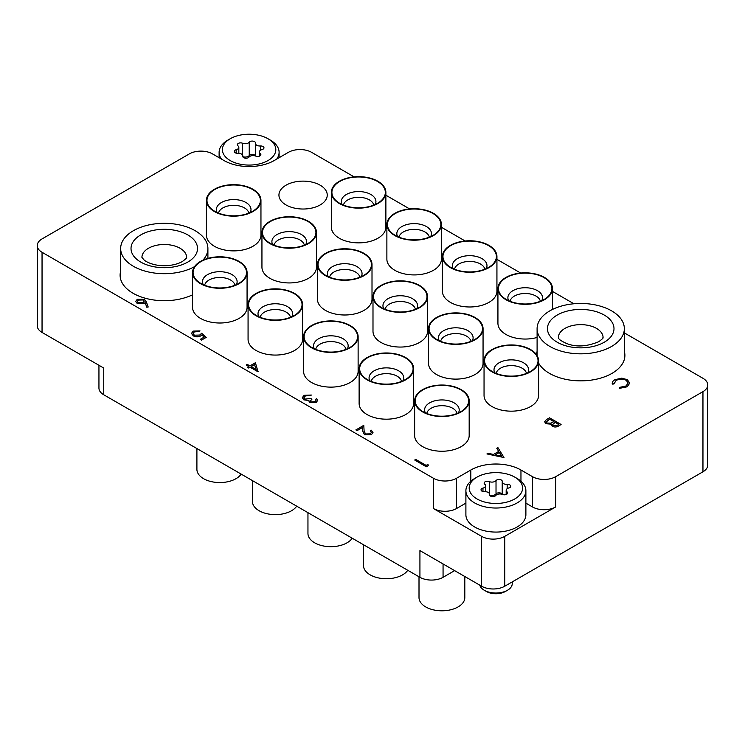 <?xml version="1.0" encoding="UTF-8"?>
<svg xmlns="http://www.w3.org/2000/svg" width="745" height="745" viewBox="0 0 745 745"><rect width="100%" height="100%" fill="white"/><g stroke="black" fill="none" stroke-linecap="round" stroke-linejoin="round"><path stroke-width="1.12" d="M538.579 363.001A44.169 25.498 0 0 0 549.493 373.385A44.169 25.498 0 0 0 597.63 378.916A44.169 25.498 0 0 0 624.897 355.356A44.169 25.498 0 0 0 624.347 351.361M120.653 271.217A44.169 25.498 0 0 0 120.103 275.212A44.169 25.498 0 0 0 133.038 293.241A44.169 25.498 0 0 0 192.536 294.815M286.005 204.931A24.157 13.95 0 0 0 312.341 207.957A24.157 13.95 0 0 0 327.251 195.069A24.157 13.95 0 0 0 320.173 185.207A24.157 13.95 0 0 0 293.847 182.18A24.157 13.95 0 0 0 278.937 195.069A24.157 13.95 0 0 0 286.005 204.931M702.954 471.79L702.954 391.647A16.362 9.443 0 0 0 707.75 384.969L707.75 465.113A16.362 9.443 180 0 1 702.954 471.79L504.756 586.222A16.362 9.443 180 0 1 481.624 586.222L481.624 536.353A16.362 9.443 0 0 0 504.756 536.353L555.658 506.963A16.362 9.443 180 0 1 532.526 506.963L525.886 503.126M454.636 570.633L443.061 577.31A16.362 9.443 180 0 1 419.929 577.31L419.929 550.602L481.624 586.222M702.954 391.647L555.658 476.688L555.658 506.963M354.099 176.872L311.578 152.325A16.362 9.443 0 0 0 288.436 152.325L274.169 160.557A35.443 20.469 0 0 1 224.04 160.557L212.474 153.88A16.362 9.443 0 0 0 189.342 153.88L42.046 238.922A16.362 9.443 0 0 0 37.25 245.599A16.362 9.443 0 0 0 42.046 252.285L42.046 332.428L103.741 368.049L103.741 394.766A16.362 9.443 180 0 1 98.945 388.08L98.945 365.283M42.046 332.428A16.362 9.443 180 0 1 37.25 325.751L37.25 245.599M537.098 351.361A44.169 25.498 0 0 0 536.568 354.76M532.526 506.963L532.526 476.688L520.96 470.011A35.443 20.469 0 0 0 470.831 470.011L456.564 478.243L456.564 508.518A16.362 9.443 180 0 1 433.422 508.518L481.624 536.353M532.526 476.688A16.362 9.443 0 0 0 555.658 476.688M707.75 384.969A16.362 9.443 0 0 0 702.954 378.283L624.347 332.903M573.883 303.764L552.464 291.397M520.671 273.043L496.934 259.344M465.15 240.989L441.413 227.281M409.62 208.926L385.882 195.227M433.422 508.518L433.422 478.243L42.046 252.285M433.422 478.243A16.362 9.443 0 0 0 456.564 478.243M419.929 577.31L103.741 394.766M465.895 503.126L456.564 508.518M503.993 457.449L486.932 453.938L488.059 453.286L493.479 454.441L498.722 451.414L496.775 448.257L497.911 447.605L503.993 457.542L486.932 453.938M501.674 456.182L499.346 452.429L495.211 454.813L501.674 456.182M498.684 451.442L496.775 448.257M501.608 456.173L499.346 452.513L495.323 454.832M549.521 417.805L561.087 424.482L558.834 425.786C556.813 427.108 554.634 427.257 552.287 426.252L551.16 424.063L545.983 423.644L544.651 421.782L546.392 419.612L549.521 417.805M551.049 424.669L551.16 424.063M558.862 424.399L555.155 422.257L552.548 424.566L553.302 425.646L557.456 425.218L558.862 424.399M553.973 421.577L549.67 419.09L546.243 421.912L547.016 423.039L550.983 423.141L553.973 421.577M558.787 424.445L555.155 422.35L552.548 424.613M561.087 424.482L558.834 425.879C556.813 427.192 554.634 427.351 552.287 426.345L551.16 424.156L545.983 423.728L544.651 421.828M553.889 421.623L549.67 419.184L546.243 421.959M626.182 380.211C622.773 378.618 619.412 378.674 616.106 380.388L613.908 383.889L612.306 384.02C611.971 382.343 612.837 380.909 614.914 379.708L621.712 378.125L627.299 379.661L629.804 383.088L627.085 386.813L619.626 388.331L619.84 387.316L625.968 386.003L628.212 382.949L626.182 380.304C622.773 378.711 619.412 378.767 616.106 380.481L613.908 383.982L612.306 384.103L612.213 383.34M627.085 386.72L619.626 388.238M629.804 383.126L627.085 386.813M612.213 383.377L612.306 384.103M613.88 383.442L613.908 383.982M628.212 382.995L626.182 380.304M427.909 464.386L428.412 465.55L426.28 466.789L414.704 460.019L415.747 459.423L426.131 465.411L427.909 464.386M428.412 465.467L426.28 466.789M426.28 466.696L414.704 460.019M371.438 432.398L370.302 430.88L371.345 430.191L372.994 432.463L371.429 434.68L364.491 434.717L362.685 430.964L362.489 427.509L357.106 430.619L355.924 429.94L363.784 425.311L364.082 430.666L365.441 433.972L370.293 433.879L371.438 432.351L370.302 430.787M371.429 434.596L364.491 434.624L362.685 430.88L362.489 427.425L357.106 430.619M357.106 430.536L355.924 429.846M372.994 432.5L371.429 434.68M316.085 400.344L315.666 399.246L316.709 398.64L317.668 400.391L316.234 402.43L309.846 402.654L308.812 400.493L303.83 399.86L302.321 397.681M316.234 402.347L309.846 402.561L308.812 400.41L303.83 399.776L302.321 397.634L304.1 395.306L311.363 395.046L305.264 396.005L303.858 397.783L304.77 399.115L310.777 398.473L311.959 399.162L310.274 401.08L310.888 401.965L315.033 401.667L316.085 400.298L315.666 399.246M311.959 399.162L310.274 401.127M305.264 396.005L303.858 397.83M307.825 395.25L305.264 396.089M310.33 395.651L307.825 395.334M311.363 395.046L310.33 395.735M308.812 400.41L308.7 401.034M317.668 400.438L316.234 402.43M255.395 362.731L258.068 371.811L250.059 367.183L248.718 367.956L247.536 367.276L248.867 366.503L246.204 364.957L247.238 364.361L249.91 365.897L255.395 362.731M254.548 364.594L251.093 366.587L256.122 369.492L254.548 364.594L251.177 366.633M258.273 371.69L250.059 367.276L248.718 368.049L247.536 367.276M248.793 366.549L246.204 364.957M256.084 369.464L254.548 364.687M201.83 334.933L200.694 335.855C198.198 337.057 195.721 337.029 193.272 335.772L191.474 333.369L193.225 331.087L200.023 330.929L194.352 331.804L193.123 333.518L194.352 335.194L199.697 335.054L201.653 333.248L206.244 337.355L201.504 340.102L200.312 339.32L204.251 337.057L201.83 334.933L200.694 335.939C198.198 337.15 195.721 337.122 193.272 335.855L191.474 333.415M206.244 337.271L201.504 340.102M194.352 331.804L193.123 333.564M198.98 331.534L194.352 331.897M200.023 330.929L198.98 331.618M204.186 337.085L201.83 335.026M201.504 340.009L200.312 339.32M146.374 301.967L148.199 307.005L146.774 307.108L145.154 302.647L144.064 303.401L137.21 303.401L135.72 301.408L137.285 299.267L144.306 299.285L146.374 301.967M143.096 302.591L144.185 301.176L143.226 299.853L138.412 299.984L137.294 301.52L138.188 302.768L143.096 302.591M148.199 307.005L146.774 307.201L145.154 302.731L144.064 303.494L137.21 303.494L135.72 301.455M144.185 301.222L143.226 299.946L138.412 300.077L137.294 301.567M227.895 140.079L230.214 138.747A26.718 15.431 0 0 0 230.214 160.557A26.718 15.431 0 0 0 268.004 160.557A26.718 15.431 0 0 0 268.004 138.747A26.718 15.431 0 0 0 230.214 138.747L227.905 140.079A29.996 17.312 180 0 0 227.895 140.079A29.996 17.312 180 0 0 219.114 152.325L219.114 157.717M221.507 159.095A29.996 17.312 180 0 1 219.114 152.325M249.91 141.625A3.259 1.881 0 0 0 249.24 142.193A4.47 2.58 180 0 1 242.525 143.226A3.259 1.881 0 0 0 238.307 143.422A3.259 1.881 0 0 0 237.357 144.744A3.259 1.881 0 0 0 237.981 145.852A4.47 2.58 180 0 1 238.828 147.37A4.47 2.58 180 0 1 236.184 149.726A3.259 1.881 0 0 0 235.206 150.118A3.259 1.881 0 0 0 234.247 151.449A3.259 1.881 0 0 0 237.841 153.321A4.47 2.58 180 0 1 242.786 155.882A4.47 2.58 180 0 1 242.758 156.152A3.259 1.881 0 0 0 242.74 156.348A3.259 1.881 0 0 0 245.319 158.191A3.259 1.881 0 0 0 248.979 157.12A4.47 2.58 180 0 1 249.901 156.338A4.47 2.58 180 0 1 255.684 156.077A3.259 1.881 0 0 0 259.083 156.236A3.259 1.881 0 0 0 260.862 154.56A3.259 1.881 0 0 0 260.238 153.451A4.47 2.58 180 0 1 259.381 151.933A4.47 2.58 180 0 1 260.694 150.108A4.47 2.58 180 0 1 262.035 149.577A3.259 1.881 0 0 0 263.972 147.855A3.259 1.881 0 0 0 260.368 145.983A4.47 2.58 180 0 1 255.433 143.422A4.47 2.58 180 0 1 255.46 143.152A3.259 1.881 0 0 0 255.479 142.956A3.259 1.881 0 0 0 253.468 141.215A3.259 1.881 0 0 0 249.91 141.625M255.433 143.422L255.433 155.975A3.259 1.881 0 0 0 253.188 154.513A3.259 1.881 0 0 0 249.91 154.979A3.259 1.881 0 0 0 249.24 155.547A4.47 2.58 180 0 1 242.796 156.683M268.004 138.747L270.314 140.079A29.996 17.312 180 0 1 279.105 152.325A29.996 17.312 180 0 1 276.712 159.095M474.686 478.467L476.996 477.135A26.718 15.431 0 0 0 476.996 498.945A26.718 15.431 0 0 0 514.786 498.945A26.718 15.431 0 0 0 514.786 477.135A26.718 15.431 0 0 0 476.996 477.135L474.686 478.467A29.996 17.312 180 0 0 465.895 490.713L465.895 514.758A29.996 17.312 0 0 0 484.418 530.757A29.996 17.312 0 0 0 517.095 527.004A29.996 17.312 0 0 0 525.886 514.758L525.886 490.713A29.996 17.312 180 0 1 517.095 502.959A29.996 17.312 180 0 1 484.418 506.712A29.996 17.312 180 0 1 465.895 490.713M505.38 591.474L507.457 590.273L505.38 591.474A13.419 7.748 180 0 1 486.401 591.474L484.325 590.273A16.362 9.443 0 0 0 507.457 590.273L507.457 590.273A16.362 9.443 0 0 0 512.253 583.596L512.253 581.892M479.752 585.142A16.362 9.443 0 0 0 484.325 590.273M496.701 480.013A3.259 1.881 0 0 0 496.021 480.572A4.47 2.58 180 0 1 489.316 481.615A3.259 1.881 0 0 0 485.097 481.81A3.259 1.881 0 0 0 484.138 483.132A3.259 1.881 0 0 0 484.762 484.241A4.47 2.58 180 0 1 485.619 485.759A4.47 2.58 180 0 1 482.965 488.115A3.259 1.881 0 0 0 481.987 488.506A3.259 1.881 0 0 0 481.028 489.838A3.259 1.881 0 0 0 484.632 491.709A4.47 2.58 180 0 1 489.567 494.27A4.47 2.58 180 0 1 489.539 494.54A3.259 1.881 0 0 0 489.521 494.736A3.259 1.881 0 0 0 492.1 496.58A3.259 1.881 0 0 0 495.76 495.5A4.47 2.58 180 0 1 496.682 494.727A4.47 2.58 180 0 1 502.475 494.466A3.259 1.881 0 0 0 505.864 494.615A3.259 1.881 0 0 0 507.643 492.948A3.259 1.881 0 0 0 507.019 491.84A4.47 2.58 180 0 1 506.172 490.322A4.47 2.58 180 0 1 507.475 488.496A4.47 2.58 180 0 1 508.816 487.966A3.259 1.881 0 0 0 510.753 486.243A3.259 1.881 0 0 0 507.159 484.371A4.47 2.58 180 0 1 502.214 481.81A4.47 2.58 180 0 1 502.242 481.54A3.259 1.881 0 0 0 502.26 481.344A3.259 1.881 0 0 0 500.249 479.603A3.259 1.881 0 0 0 496.701 480.013M502.214 481.81L502.214 494.363A3.259 1.881 0 0 0 499.969 492.901A3.259 1.881 0 0 0 496.701 493.367A3.259 1.881 0 0 0 496.021 493.935A4.47 2.58 180 0 1 489.577 495.071L489.567 494.27M514.786 477.135L517.105 478.467A29.996 17.312 180 0 1 525.886 490.713M611.571 346.453A43.629 25.19 180 0 1 564.03 351.91A43.629 25.19 180 0 1 537.098 328.638A43.629 25.19 180 0 1 549.875 310.833A43.629 25.19 180 0 1 597.415 305.376A43.629 25.19 180 0 1 624.347 328.638A43.629 25.19 180 0 1 611.571 346.453M194.519 266.654A43.629 25.19 180 0 1 147.193 271.674A43.629 25.19 180 0 1 120.653 248.495A43.629 25.19 180 0 1 133.429 230.689A43.629 25.19 180 0 1 180.97 225.223A43.629 25.19 180 0 1 207.902 248.495A43.629 25.19 180 0 1 202.929 260.173M426.829 388.033A26.718 15.431 180 0 1 461.136 390.054A26.718 15.431 180 0 1 463.418 409.927A26.718 15.431 180 0 1 456.992 413.503A26.718 15.431 180 0 1 420.394 409.927A26.718 15.431 180 0 1 426.829 388.033M464.815 576.509L464.815 597.574A22.899 13.224 180 0 1 454.832 608.488A22.899 13.224 180 0 1 431.215 609.27A22.899 13.224 180 0 1 419.007 597.574L419.007 576.779M457.3 413.764A27.267 15.738 180 0 1 429.185 414.695A27.267 15.738 180 0 1 414.639 400.773A27.267 15.738 180 0 1 426.522 387.772A27.267 15.738 180 0 1 454.636 386.851A27.267 15.738 180 0 1 469.173 400.773A27.267 15.738 180 0 1 457.3 413.764M469.173 400.773L469.173 435.499A27.267 15.738 180 0 1 457.3 448.499A27.267 15.738 180 0 1 429.185 449.421A27.267 15.738 180 0 1 414.639 435.499L414.639 400.773M371.299 355.98A26.718 15.431 180 0 1 405.606 358A26.718 15.431 180 0 1 407.887 377.864A26.718 15.431 180 0 1 401.462 381.449A26.718 15.431 180 0 1 364.873 377.864A26.718 15.431 180 0 1 371.299 355.98M407.748 570.279A22.899 13.224 180 0 1 399.311 576.434A22.899 13.224 180 0 1 375.694 577.207A22.899 13.224 180 0 1 363.476 565.511L363.476 544.725M401.769 381.71A27.267 15.738 180 0 1 373.655 382.632A27.267 15.738 180 0 1 359.118 368.71A27.267 15.738 180 0 1 370.991 355.719A27.267 15.738 180 0 1 399.106 354.788A27.267 15.738 180 0 1 413.652 368.71A27.267 15.738 180 0 1 401.769 381.71M413.652 368.71L413.652 403.445A27.267 15.738 180 0 1 401.769 416.436A27.267 15.738 180 0 1 373.655 417.368A27.267 15.738 180 0 1 359.118 403.445L359.118 368.71M440.705 315.908A26.718 15.431 180 0 1 475.012 317.929A26.718 15.431 180 0 1 477.303 337.792A26.718 15.431 180 0 1 470.868 341.378A26.718 15.431 180 0 1 434.279 337.792A26.718 15.431 180 0 1 440.705 315.908M471.185 341.638A27.267 15.738 180 0 1 443.07 342.56A27.267 15.738 180 0 1 428.524 328.638A27.267 15.738 180 0 1 440.397 315.647A27.267 15.738 180 0 1 468.512 314.716A27.267 15.738 180 0 1 483.058 328.638A27.267 15.738 180 0 1 471.185 341.638M483.058 328.638L483.058 363.374A27.267 15.738 180 0 1 471.185 376.365A27.267 15.738 180 0 1 443.07 377.296A27.267 15.738 180 0 1 428.524 363.374L428.524 328.638M510.111 275.836A26.718 15.431 180 0 1 544.427 277.857A26.718 15.431 180 0 1 546.709 297.721A26.718 15.431 180 0 1 540.283 301.306A26.718 15.431 180 0 1 503.685 297.721A26.718 15.431 180 0 1 510.111 275.836M540.591 301.567A27.267 15.738 180 0 1 512.476 302.489A27.267 15.738 180 0 1 497.93 288.566A27.267 15.738 180 0 1 509.804 275.576A27.267 15.738 180 0 1 537.918 274.644A27.267 15.738 180 0 1 552.464 288.566A27.267 15.738 180 0 1 540.591 301.567M537.098 337.466A27.267 15.738 180 0 1 497.93 323.302L497.93 288.566M315.768 323.917A26.718 15.431 180 0 1 350.085 325.938A26.718 15.431 180 0 1 352.366 345.81A26.718 15.431 180 0 1 345.941 349.386A26.718 15.431 180 0 1 309.343 345.81A26.718 15.431 180 0 1 315.768 323.917M352.217 538.225A22.899 13.224 180 0 1 343.78 544.371A22.899 13.224 180 0 1 320.164 545.154A22.899 13.224 180 0 1 307.955 533.457L307.955 512.662M346.248 349.647A27.267 15.738 180 0 1 318.134 350.578A27.267 15.738 180 0 1 303.588 336.656A27.267 15.738 180 0 1 315.461 323.665A27.267 15.738 180 0 1 343.575 322.734A27.267 15.738 180 0 1 358.122 336.656A27.267 15.738 180 0 1 346.248 349.647M358.122 336.656L358.122 371.382A27.267 15.738 180 0 1 346.248 384.383A27.267 15.738 180 0 1 318.134 385.305A27.267 15.738 180 0 1 303.588 371.382L303.588 336.656M385.184 283.845A26.718 15.431 180 0 1 419.491 285.866A26.718 15.431 180 0 1 421.772 305.739A26.718 15.431 180 0 1 415.347 309.315A26.718 15.431 180 0 1 378.758 305.739A26.718 15.431 180 0 1 385.184 283.845M415.654 309.575A27.267 15.738 180 0 1 387.54 310.507A27.267 15.738 180 0 1 372.994 296.585A27.267 15.738 180 0 1 384.876 283.594A27.267 15.738 180 0 1 412.991 282.662A27.267 15.738 180 0 1 427.528 296.585A27.267 15.738 180 0 1 415.654 309.575M427.528 296.585L427.528 331.311A27.267 15.738 180 0 1 415.654 344.311A27.267 15.738 180 0 1 387.54 345.233A27.267 15.738 180 0 1 372.994 331.311L372.994 296.585M454.59 243.773A26.718 15.431 180 0 1 488.897 245.794A26.718 15.431 180 0 1 491.179 265.667A26.718 15.431 180 0 1 484.753 269.243A26.718 15.431 180 0 1 448.164 265.667A26.718 15.431 180 0 1 454.59 243.773M485.06 269.504A27.267 15.738 180 0 1 456.946 270.435A27.267 15.738 180 0 1 442.409 256.513A27.267 15.738 180 0 1 454.282 243.513A27.267 15.738 180 0 1 482.397 242.591A27.267 15.738 180 0 1 496.934 256.513A27.267 15.738 180 0 1 485.06 269.504M496.934 256.513L496.934 291.239A27.267 15.738 180 0 1 485.06 304.239A27.267 15.738 180 0 1 456.946 305.161A27.267 15.738 180 0 1 442.409 291.239L442.409 256.513M260.247 291.863A26.718 15.431 180 0 1 294.554 293.884A26.718 15.431 180 0 1 296.836 313.747A26.718 15.431 180 0 1 290.41 317.333A26.718 15.431 180 0 1 253.822 313.747A26.718 15.431 180 0 1 260.247 291.863M296.696 506.162A22.899 13.224 180 0 1 288.259 512.318A22.899 13.224 180 0 1 264.643 513.091A22.899 13.224 180 0 1 252.425 501.404L252.425 480.609M290.718 317.594A27.267 15.738 180 0 1 262.603 318.525A27.267 15.738 180 0 1 248.066 304.593A27.267 15.738 180 0 1 259.94 291.602A27.267 15.738 180 0 1 288.054 290.671A27.267 15.738 180 0 1 302.591 304.593A27.267 15.738 180 0 1 290.718 317.594M302.591 304.593L302.591 339.329A27.267 15.738 180 0 1 290.718 352.32A27.267 15.738 180 0 1 262.603 353.251A27.267 15.738 180 0 1 248.066 339.329L248.066 304.593M329.653 251.791A26.718 15.431 180 0 1 363.96 253.812A26.718 15.431 180 0 1 366.242 273.676A26.718 15.431 180 0 1 359.816 277.261A26.718 15.431 180 0 1 323.228 273.676A26.718 15.431 180 0 1 329.653 251.791M360.124 277.522A27.267 15.738 180 0 1 332.009 278.444A27.267 15.738 180 0 1 317.472 264.522A27.267 15.738 180 0 1 329.346 251.531A27.267 15.738 180 0 1 357.46 250.599A27.267 15.738 180 0 1 372.006 264.522A27.267 15.738 180 0 1 360.124 277.522M372.006 264.522L372.006 299.257A27.267 15.738 180 0 1 360.124 312.248A27.267 15.738 180 0 1 332.009 313.179A27.267 15.738 180 0 1 317.472 299.257L317.472 264.522M399.059 211.72A26.718 15.431 180 0 1 433.367 213.741A26.718 15.431 180 0 1 435.657 233.604A26.718 15.431 180 0 1 429.232 237.189A26.718 15.431 180 0 1 392.634 233.604A26.718 15.431 180 0 1 399.059 211.72M429.539 237.45A27.267 15.738 180 0 1 401.425 238.372A27.267 15.738 180 0 1 386.879 224.45A27.267 15.738 180 0 1 398.752 211.459A27.267 15.738 180 0 1 426.866 210.528A27.267 15.738 180 0 1 441.413 224.45A27.267 15.738 180 0 1 429.539 237.45M441.413 224.45L441.413 259.185A27.267 15.738 180 0 1 429.539 272.176A27.267 15.738 180 0 1 401.425 273.108A27.267 15.738 180 0 1 386.879 259.185L386.879 224.45M204.717 259.809A26.718 15.431 180 0 1 239.024 261.83A26.718 15.431 180 0 1 241.315 281.694A26.718 15.431 180 0 1 234.889 285.27A26.718 15.431 180 0 1 198.291 281.694A26.718 15.431 180 0 1 204.717 259.809M241.166 474.109A22.899 13.224 180 0 1 232.729 480.255A22.899 13.224 180 0 1 209.112 481.037A22.899 13.224 180 0 1 196.904 469.341L196.904 448.546M235.197 285.531A27.267 15.738 180 0 1 207.082 286.462A27.267 15.738 180 0 1 192.536 272.54A27.267 15.738 180 0 1 204.409 259.549A27.267 15.738 180 0 1 232.524 258.617A27.267 15.738 180 0 1 247.07 272.54A27.267 15.738 180 0 1 235.197 285.531M247.07 272.54L247.07 307.266A27.267 15.738 180 0 1 235.197 320.266A27.267 15.738 180 0 1 207.082 321.188A27.267 15.738 180 0 1 192.536 307.266L192.536 272.54M274.132 219.738A26.718 15.431 180 0 1 308.439 221.749A26.718 15.431 180 0 1 310.721 241.622A26.718 15.431 180 0 1 304.295 245.198A26.718 15.431 180 0 1 267.697 241.622A26.718 15.431 180 0 1 274.132 219.738M304.603 245.459A27.267 15.738 180 0 1 276.488 246.39A27.267 15.738 180 0 1 261.942 232.468A27.267 15.738 180 0 1 273.815 219.477A27.267 15.738 180 0 1 301.93 218.546A27.267 15.738 180 0 1 316.476 232.468A27.267 15.738 180 0 1 304.603 245.459M316.476 232.468L316.476 267.194A27.267 15.738 180 0 1 304.603 280.195A27.267 15.738 180 0 1 276.488 281.116A27.267 15.738 180 0 1 261.942 267.194L261.942 232.468M343.538 179.657A26.718 15.431 180 0 1 377.845 181.678A26.718 15.431 180 0 1 380.127 201.55A26.718 15.431 180 0 1 373.701 205.126A26.718 15.431 180 0 1 337.113 201.55A26.718 15.431 180 0 1 343.538 179.657M374.009 205.387A27.267 15.738 180 0 1 345.894 206.318A27.267 15.738 180 0 1 331.348 192.396A27.267 15.738 180 0 1 343.231 179.405A27.267 15.738 180 0 1 371.345 178.474A27.267 15.738 180 0 1 385.882 192.396A27.267 15.738 180 0 1 374.009 205.387M385.882 192.396L385.882 227.123A27.267 15.738 180 0 1 374.009 240.123A27.267 15.738 180 0 1 345.894 241.045A27.267 15.738 180 0 1 331.348 227.123L331.348 192.396M218.602 187.675A26.718 15.431 180 0 1 252.909 189.696A26.718 15.431 180 0 1 255.19 209.559A26.718 15.431 180 0 1 248.765 213.144A26.718 15.431 180 0 1 212.176 209.559A26.718 15.431 180 0 1 218.602 187.675M249.072 213.405A27.267 15.738 180 0 1 220.958 214.337A27.267 15.738 180 0 1 206.421 200.414A27.267 15.738 180 0 1 218.294 187.414A27.267 15.738 180 0 1 246.409 186.483A27.267 15.738 180 0 1 260.955 200.414A27.267 15.738 180 0 1 249.072 213.405M260.955 200.414L260.955 235.141A27.267 15.738 180 0 1 249.072 248.132A27.267 15.738 180 0 1 220.958 249.063A27.267 15.738 180 0 1 206.421 235.141L206.421 200.414M496.235 347.962A26.718 15.431 180 0 1 530.542 349.982A26.718 15.431 180 0 1 532.824 369.855A26.718 15.431 180 0 1 526.398 373.431A26.718 15.431 180 0 1 489.81 369.855A26.718 15.431 180 0 1 496.235 347.962M526.706 373.692A27.267 15.738 180 0 1 498.591 374.623A27.267 15.738 180 0 1 484.045 360.701A27.267 15.738 180 0 1 495.928 347.701A27.267 15.738 180 0 1 524.042 346.779A27.267 15.738 180 0 1 538.579 360.701A27.267 15.738 180 0 1 526.706 373.692M538.579 360.701L538.579 395.427A27.267 15.738 180 0 1 526.706 408.418A27.267 15.738 180 0 1 498.591 409.35A27.267 15.738 180 0 1 484.045 395.427L484.045 360.701M504.756 536.353L504.756 586.222M443.061 563.956L443.061 577.31M470.831 481.205L470.831 470.011M520.96 481.205L520.96 470.011M249.24 155.547L249.24 142.193M260.238 155.658L260.238 153.451M236.184 153.163L236.184 149.726M242.525 155.025L242.525 143.226M260.368 150.313L260.368 145.983M496.021 493.935L496.021 480.572M507.019 494.047L507.019 491.84M482.965 491.551L482.965 488.115M489.316 493.414L489.316 481.615M507.159 488.701L507.159 484.371M564.915 328.415A22.359 12.907 180 0 1 589.276 325.621A22.359 12.907 180 0 1 603.077 337.55C602.09 338.137 605.592 336.572 598.794 341.685C586.781 346.686 576.034 347.291 566.563 343.492C556.115 338.696 559.234 337.653 558.368 337.55A22.359 12.907 180 0 1 564.915 328.415M604.242 342.225A33.264 19.202 180 0 1 557.204 342.225A33.264 19.202 180 0 1 557.204 315.06A33.264 19.202 180 0 1 604.242 315.06A33.264 19.202 180 0 1 604.242 342.225M141.923 257.397A22.359 12.907 180 0 1 148.469 248.271A22.359 12.907 180 0 1 172.831 245.478A22.359 12.907 180 0 1 186.632 257.397C185.645 257.994 189.137 256.429 182.348 261.532C173.036 266.878 155.202 267.725 144.4 260.34L141.923 257.397M140.758 234.917A33.264 19.202 180 0 1 187.796 234.917A33.264 19.202 180 0 1 187.796 262.072A33.264 19.202 180 0 1 140.758 262.072A33.264 19.202 180 0 1 140.758 234.917M457.067 413.475A15.272 8.819 0 0 0 433.292 407.226A15.272 8.819 0 0 0 426.745 413.475M425.376 412.888A17.312 9.992 180 0 1 432.137 401.676A17.312 9.992 180 0 1 452.187 401.89A17.312 9.992 180 0 1 458.436 412.888M401.546 381.412A15.272 8.819 0 0 0 377.762 375.173A15.272 8.819 0 0 0 371.215 381.412M369.846 380.835A17.312 9.992 180 0 1 376.607 369.622A17.312 9.992 180 0 1 396.666 369.827A17.312 9.992 180 0 1 402.915 380.835M470.952 341.34A15.272 8.819 0 0 0 447.168 335.101A15.272 8.819 0 0 0 440.63 341.34M439.261 340.763A17.312 9.992 180 0 1 446.022 329.551A17.312 9.992 180 0 1 466.072 329.756A17.312 9.992 180 0 1 472.321 340.763M540.358 301.269A15.272 8.819 0 0 0 516.583 295.029A15.272 8.819 0 0 0 510.036 301.269M508.667 300.691A17.312 9.992 180 0 1 515.428 289.479A17.312 9.992 180 0 1 535.478 289.684A17.312 9.992 180 0 1 541.727 300.691M346.015 349.358A15.272 8.819 0 0 0 322.24 343.119A15.272 8.819 0 0 0 315.694 349.358M314.325 348.772A17.312 9.992 180 0 1 321.086 337.56A17.312 9.992 180 0 1 341.135 337.774A17.312 9.992 180 0 1 347.384 348.772M415.431 309.287A15.272 8.819 0 0 0 391.647 303.038A15.272 8.819 0 0 0 385.1 309.287M383.731 308.7A17.312 9.992 180 0 1 390.492 297.488A17.312 9.992 180 0 1 410.542 297.702A17.312 9.992 180 0 1 416.8 308.7M484.837 269.215A15.272 8.819 0 0 0 461.053 262.966A15.272 8.819 0 0 0 454.506 269.215M453.137 268.628A17.312 9.992 180 0 1 459.898 257.416A17.312 9.992 180 0 1 479.957 257.63A17.312 9.992 180 0 1 486.206 268.628M290.494 317.296A15.272 8.819 0 0 0 266.71 311.056A15.272 8.819 0 0 0 260.163 317.296M258.794 316.718A17.312 9.992 180 0 1 265.555 305.506A17.312 9.992 180 0 1 285.614 305.711A17.312 9.992 180 0 1 291.863 316.718M359.9 277.224A15.272 8.819 0 0 0 336.116 270.984A15.272 8.819 0 0 0 329.569 277.224M328.2 276.646A17.312 9.992 180 0 1 334.961 265.434A17.312 9.992 180 0 1 355.02 265.639A17.312 9.992 180 0 1 361.269 276.646M429.306 237.152A15.272 8.819 0 0 0 405.522 230.913A15.272 8.819 0 0 0 398.985 237.152M397.616 236.575A17.312 9.992 180 0 1 404.377 225.363A17.312 9.992 180 0 1 424.426 225.567A17.312 9.992 180 0 1 430.675 236.575M234.964 285.242A15.272 8.819 0 0 0 211.18 279.003A15.272 8.819 0 0 0 204.642 285.242M203.273 284.665A17.312 9.992 180 0 1 210.034 273.443A17.312 9.992 180 0 1 230.084 273.657A17.312 9.992 180 0 1 236.333 284.665M304.37 245.17A15.272 8.819 0 0 0 280.595 238.931A15.272 8.819 0 0 0 274.048 245.17M272.679 244.583A17.312 9.992 180 0 1 279.44 233.371A17.312 9.992 180 0 1 299.49 233.585A17.312 9.992 180 0 1 305.739 244.583M373.785 205.099A15.272 8.819 0 0 0 350.001 198.859A15.272 8.819 0 0 0 343.454 205.099M342.085 204.512A17.312 9.992 180 0 1 348.846 193.3A17.312 9.992 180 0 1 368.896 193.514A17.312 9.992 180 0 1 375.154 204.512M248.849 213.117A15.272 8.819 0 0 0 225.065 206.868A15.272 8.819 0 0 0 218.518 213.117M217.149 212.53A17.312 9.992 180 0 1 223.91 201.318A17.312 9.992 180 0 1 243.969 201.523A17.312 9.992 180 0 1 250.218 212.53M526.482 373.403A15.272 8.819 0 0 0 502.698 367.155A15.272 8.819 0 0 0 496.151 373.403M494.782 372.817A17.312 9.992 180 0 1 501.543 361.604A17.312 9.992 180 0 1 521.593 361.819A17.312 9.992 180 0 1 527.851 372.817M279.105 152.325L279.105 157.717M259.381 156.133L259.381 151.933M242.786 156.655L242.786 155.882M238.828 153.321L238.828 147.37M506.172 494.522L506.172 490.322M485.619 491.709L485.619 485.759M537.098 328.638L537.098 355.579M624.347 328.638L624.347 359.351M207.902 248.495L207.902 258.375M120.653 248.495L120.653 279.207M552.464 288.566L552.464 309.454"/></g></svg>
